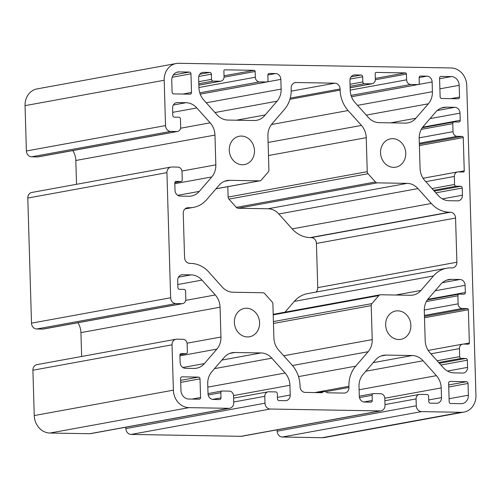 <?xml version="1.0" encoding="UTF-8"?>
<svg xmlns="http://www.w3.org/2000/svg" width="501" height="501" viewBox="0 0 501 501"><rect width="100%" height="100%" fill="white"/><g stroke="black" fill="none" stroke-linecap="round" stroke-linejoin="round"><path stroke-width="0.75" d="M392.728 138.664A14.404 12.55 -100.3 0 1 405.678 151.991A14.404 12.55 -100.3 0 1 395.74 167.184A14.404 12.55 -100.3 0 1 393.579 167.359A14.404 12.55 -100.3 0 1 380.628 154.032A14.404 12.55 -100.3 0 1 390.567 138.84A14.404 12.55 -100.3 0 1 392.728 138.664M246.555 308.24A14.404 12.55 -100.3 0 1 259.505 321.567A14.404 12.55 -100.3 0 1 249.567 336.76A14.404 12.55 -100.3 0 1 247.406 336.935A14.404 12.55 -100.3 0 1 234.455 323.615A14.404 12.55 -100.3 0 1 244.394 308.416A14.404 12.55 -100.3 0 1 246.555 308.24M397.838 310.833A14.404 12.55 -100.3 0 1 410.789 324.16A14.404 12.55 -100.3 0 1 400.85 339.352A14.404 12.55 -100.3 0 1 398.69 339.528A14.404 12.55 -100.3 0 1 385.739 326.207A14.404 12.55 -100.3 0 1 395.677 311.015A14.404 12.55 -100.3 0 1 397.838 310.833M241.444 136.072A14.404 12.55 -100.3 0 1 254.395 149.392A14.404 12.55 -100.3 0 1 244.457 164.591A14.404 12.55 -100.3 0 1 242.296 164.766A14.404 12.55 -100.3 0 1 229.345 151.44A14.404 12.55 -100.3 0 1 239.284 136.247A14.404 12.55 -100.3 0 1 241.444 136.072M327.335 392.803A4.609 4.014 79.7 0 0 324.629 391.607A4.609 4.014 79.7 0 0 323.94 391.663A4.609 4.014 79.7 0 0 321.999 392.709L305.253 392.421A5.761 5.023 -100.3 0 1 300.036 386.597L300.005 385.451A28.814 25.1 79.7 0 0 292.014 365.029L278.688 350.136A17.285 15.061 -100.3 0 1 273.897 337.887L272.888 303.932A2.881 2.511 79.7 0 0 272.087 301.89L264.685 293.617A2.881 2.511 79.7 0 0 262.875 292.747L233.04 292.233A17.285 15.061 -100.3 0 1 222.194 287.01L208.867 272.112A28.814 25.1 79.7 0 0 190.787 263.407L189.779 263.388A5.761 5.023 -100.3 0 1 184.568 257.564L183.253 213.37A5.761 5.023 -100.3 0 1 187.261 207.79A5.761 5.023 -100.3 0 1 188.125 207.721L189.102 207.733A28.814 25.1 79.7 0 0 193.424 207.383A28.814 25.1 79.7 0 0 206.681 199.636L219.137 185.182A17.285 15.061 -100.3 0 1 227.091 180.535A17.285 15.061 -100.3 0 1 229.69 180.322L259.556 180.836A2.881 2.511 79.7 0 0 259.988 180.798A2.881 2.511 79.7 0 0 261.315 180.028L268.235 172A2.881 2.511 79.7 0 0 268.912 169.983L267.903 135.99A17.285 15.061 -100.3 0 1 271.974 123.891L284.43 109.437A28.814 25.1 79.7 0 0 291.213 89.272L291.181 88.163A5.761 5.023 -100.3 0 1 295.189 82.584A5.761 5.023 -100.3 0 1 296.053 82.515L334.881 83.179A5.761 5.023 -100.3 0 1 340.098 89.003L340.129 90.111A28.814 25.1 79.7 0 0 348.114 110.533L361.446 125.425A17.285 15.061 -100.3 0 1 366.237 137.675L367.246 171.668A2.881 2.511 79.7 0 0 368.047 173.709L375.449 181.982A2.881 2.511 79.7 0 0 377.259 182.852L407.125 183.366A17.285 15.061 -100.3 0 1 417.972 188.589L431.298 203.487A28.814 25.1 79.7 0 0 449.378 212.199L450.355 212.211A5.761 5.023 -100.3 0 1 455.566 218.041L456.881 262.23A5.761 5.023 -100.3 0 1 452.873 267.81A5.761 5.023 -100.3 0 1 452.008 267.885L451.032 267.866A28.814 25.1 79.7 0 0 446.71 268.217A28.814 25.1 79.7 0 0 433.453 275.963L420.997 290.417A17.285 15.061 -100.3 0 1 413.037 295.064A17.285 15.061 -100.3 0 1 410.444 295.277L380.578 294.763A2.881 2.511 79.7 0 0 380.146 294.801A2.881 2.511 79.7 0 0 378.819 295.577L371.899 303.606A2.881 2.511 79.7 0 0 371.222 305.623L372.23 339.609A17.285 15.061 -100.3 0 1 368.16 351.708L355.704 366.162A28.814 25.1 79.7 0 0 348.921 386.327L348.953 387.436A5.761 5.023 -100.3 0 1 344.945 393.016A5.761 5.023 -100.3 0 1 344.081 393.085L327.335 392.803M381.01 410.845A5.761 5.023 -100.3 0 1 380.146 410.914L270.208 409.029A5.761 5.023 -100.3 0 1 264.998 403.205L264.791 396.316A4.609 4.014 -100.3 0 1 267.997 391.851A4.609 4.014 -100.3 0 1 268.693 391.795L275.75 391.914A1.728 1.503 -100.3 0 1 277.316 393.661L277.466 398.827A1.728 1.503 79.7 0 0 279.032 400.575L285.332 400.687A5.761 5.023 79.7 0 0 286.203 400.612A5.761 5.023 79.7 0 0 290.211 395.032L289.916 385.275A17.285 15.061 79.7 0 0 285.125 373.026L271.83 358.171A17.285 15.061 79.7 0 0 260.983 352.942L234.8 352.497A17.285 15.061 79.7 0 0 232.201 352.704A17.285 15.061 79.7 0 0 224.248 357.357L211.791 371.805A17.285 15.061 79.7 0 0 207.721 383.904L208.009 393.623A5.761 5.023 79.7 0 0 213.226 399.447L219.526 399.554A1.728 1.503 79.7 0 0 220.991 397.863L220.835 392.696A1.728 1.503 -100.3 0 1 222.294 390.999L229.358 391.118A4.609 4.014 -100.3 0 1 233.529 395.784L233.729 402.666A5.761 5.023 -100.3 0 1 229.721 408.252A5.761 5.023 -100.3 0 1 228.857 408.321L189.021 407.639A17.285 15.061 -100.3 0 1 173.384 390.16L172.037 344.82A5.761 5.023 -100.3 0 1 176.045 339.24A5.761 5.023 -100.3 0 1 176.909 339.171L182.959 339.271A4.609 4.014 -100.3 0 1 187.13 343.937L187.368 351.971A1.728 1.503 -100.3 0 1 185.909 353.662L181.368 353.587A1.728 1.503 79.7 0 0 179.909 355.284L180.122 362.455A5.761 5.023 79.7 0 0 185.332 368.279L193.868 368.429A17.285 15.061 79.7 0 0 196.467 368.216A17.285 15.061 79.7 0 0 204.421 363.569L216.877 349.116A17.285 15.061 79.7 0 0 220.947 337.016L220.064 307.213A17.285 15.061 79.7 0 0 215.267 294.964L201.978 280.109A17.285 15.061 79.7 0 0 191.131 274.88L182.558 274.736A5.761 5.023 79.7 0 0 181.694 274.805A5.761 5.023 79.7 0 0 177.686 280.385L177.899 287.561A1.728 1.503 79.7 0 0 179.458 289.309L183.999 289.384A1.728 1.503 -100.3 0 1 185.564 291.137L185.802 299.172A4.609 4.014 -100.3 0 1 182.596 303.637A4.609 4.014 -100.3 0 1 181.901 303.694L175.851 303.587A5.761 5.023 -100.3 0 1 170.641 297.763L166.927 172.651A5.761 5.023 -100.3 0 1 170.935 167.071A5.761 5.023 -100.3 0 1 171.799 166.996L177.849 167.102A4.609 4.014 -100.3 0 1 182.02 171.762L182.258 179.796A1.728 1.503 -100.3 0 1 180.798 181.494L176.258 181.412A1.728 1.503 79.7 0 0 174.799 183.109L175.012 190.286A5.761 5.023 79.7 0 0 180.222 196.11L188.758 196.254A17.285 15.061 79.7 0 0 191.357 196.048A17.285 15.061 79.7 0 0 199.31 191.395L211.766 176.947A17.285 15.061 79.7 0 0 215.837 164.848L214.954 135.082A17.285 15.061 79.7 0 0 210.163 122.833L196.83 107.934A17.285 15.061 79.7 0 0 185.984 102.711L177.448 102.561A5.761 5.023 79.7 0 0 176.584 102.636A5.761 5.023 79.7 0 0 172.576 108.216L172.789 115.393A1.728 1.503 79.7 0 0 174.348 117.14L178.888 117.215A1.728 1.503 -100.3 0 1 180.454 118.962L180.692 126.997A4.609 4.014 -100.3 0 1 177.486 131.462A4.609 4.014 -100.3 0 1 176.79 131.519L170.741 131.419A5.761 5.023 -100.3 0 1 165.53 125.588L164.184 80.254A17.285 15.061 -100.3 0 1 176.208 63.508A17.285 15.061 -100.3 0 1 178.801 63.295L451.113 67.961A17.285 15.061 -100.3 0 1 466.75 85.439L475.95 395.352A17.285 15.061 -100.3 0 1 463.926 412.098A17.285 15.061 -100.3 0 1 461.333 412.304L421.491 411.622A5.761 5.023 -100.3 0 1 416.281 405.797L416.074 398.909A4.609 4.014 -100.3 0 1 419.281 394.444A4.609 4.014 -100.3 0 1 419.976 394.387L427.034 394.512A1.728 1.503 -100.3 0 1 428.599 396.26L428.75 401.42A1.728 1.503 79.7 0 0 430.315 403.167L436.622 403.28A5.761 5.023 79.7 0 0 437.486 403.205A5.761 5.023 79.7 0 0 441.494 397.625L441.206 387.912A17.285 15.061 79.7 0 0 436.409 375.656L423.082 360.764A17.285 15.061 79.7 0 0 412.235 355.535L386.083 355.09A17.285 15.061 79.7 0 0 383.49 355.303A17.285 15.061 79.7 0 0 375.531 359.95L363.075 374.404A17.285 15.061 79.7 0 0 359.004 386.496L359.292 396.216A5.761 5.023 79.7 0 0 364.509 402.04L370.809 402.153A1.728 1.503 79.7 0 0 372.274 400.456L372.118 395.289A1.728 1.503 -100.3 0 1 373.583 393.592L380.641 393.717A4.609 4.014 -100.3 0 1 384.812 398.376L385.018 405.259A5.761 5.023 -100.3 0 1 381.01 410.845L241.877 436.246A5.761 5.023 -100.3 0 1 241.012 436.315L131.074 434.43A5.761 5.023 -100.3 0 1 125.864 428.605L125.82 427.215M229.721 408.252L90.587 433.647A5.761 5.023 -100.3 0 1 89.723 433.722L49.887 433.039A17.285 15.061 -100.3 0 1 34.25 415.561L32.903 370.22A5.761 5.023 -100.3 0 1 36.911 364.64L176.045 339.24M81.638 356.474L80.93 332.614A17.285 15.061 79.7 0 0 77.931 322.744M182.596 303.637L43.462 329.032A4.609 4.014 -100.3 0 1 42.773 329.088L36.717 328.988A5.761 5.023 -100.3 0 1 31.507 323.164L27.793 198.052A5.761 5.023 -100.3 0 1 31.801 192.465L170.935 167.071M76.528 184.305L75.82 160.483A17.285 15.061 79.7 0 0 72.802 150.576M177.486 131.462L38.352 156.863A4.609 4.014 -100.3 0 1 37.663 156.919L31.607 156.813A5.761 5.023 -100.3 0 1 26.396 150.989L25.05 105.648A17.285 15.061 -100.3 0 1 37.074 88.902L176.208 63.508M463.926 412.098L324.792 437.492A17.285 15.061 -100.3 0 1 322.199 437.705L282.364 437.022A5.761 5.023 -100.3 0 1 277.147 431.198L277.109 429.814M446.71 268.217L307.576 293.617A28.814 25.1 79.7 0 0 294.319 301.364L285.006 312.167M227.805 186.673L228.112 197.068A2.881 2.511 79.7 0 0 228.913 199.11L236.315 207.383A2.881 2.511 79.7 0 0 238.125 208.253L267.991 208.767A17.285 15.061 -100.3 0 1 278.838 213.99L292.171 228.888A28.814 25.1 79.7 0 0 310.244 237.599L311.221 237.612A5.761 5.023 -100.3 0 1 316.432 243.436L317.747 287.63A5.761 5.023 -100.3 0 1 315.981 292.083M448.62 383.121A1.728 1.503 -100.3 0 1 450.086 381.424L466.475 381.706A1.728 1.503 -100.3 0 1 468.034 383.453L468.385 395.22A8.642 7.528 -100.3 0 1 462.373 403.593A8.642 7.528 -100.3 0 1 461.077 403.7L450.737 403.518A1.728 1.503 -100.3 0 1 449.178 401.771L448.62 383.121M441.688 98.49A1.728 1.503 -100.3 0 1 440.122 96.743L439.571 78.093A1.728 1.503 -100.3 0 1 441.03 76.396L451.37 76.572A8.642 7.528 -100.3 0 1 459.185 85.308L459.536 97.075A1.728 1.503 -100.3 0 1 458.077 98.772L441.688 98.49M464.245 170.866A1.152 1.002 -100.3 0 1 463.275 171.993L458.227 171.912A4.609 4.014 79.7 0 0 457.538 171.968A4.609 4.014 79.7 0 0 454.332 176.433L454.57 184.468A1.728 1.503 79.7 0 0 456.135 186.215L460.676 186.291A1.728 1.503 -100.3 0 1 462.235 188.038L462.448 195.215A5.761 5.023 -100.3 0 1 458.44 200.795A5.761 5.023 -100.3 0 1 457.576 200.863L449.04 200.719A17.285 15.061 -100.3 0 1 438.193 195.49L425.512 181.318A17.285 15.061 -100.3 0 1 420.07 168.386L419.187 138.583A17.285 15.061 -100.3 0 1 423.257 126.484L435.713 112.03A17.285 15.061 -100.3 0 1 443.667 107.383A17.285 15.061 -100.3 0 1 446.266 107.17L454.802 107.32A5.761 5.023 -100.3 0 1 460.012 113.145L460.225 120.321A1.728 1.503 -100.3 0 1 458.766 122.012L454.225 121.937A1.728 1.503 79.7 0 0 452.766 123.634L453.004 131.669A4.609 4.014 79.7 0 0 457.175 136.328L462.216 136.416A1.152 1.002 -100.3 0 1 463.262 137.581L464.245 170.866L458.503 171.912M254.107 70.322A1.152 1.002 -100.3 0 1 255.153 71.486L255.322 77.223A4.609 4.014 79.7 0 0 259.493 81.888L266.551 82.007A1.728 1.503 79.7 0 0 268.016 80.31L267.86 75.144A1.728 1.503 -100.3 0 1 269.325 73.453L275.625 73.559A5.761 5.023 -100.3 0 1 280.842 79.383L281.13 89.103A17.285 15.061 -100.3 0 1 277.059 101.202L265.204 114.954A17.285 15.061 -100.3 0 1 256.681 120.303A17.285 15.061 -100.3 0 1 254.088 120.509L227.899 120.065A17.285 15.061 -100.3 0 1 217.052 114.835L203.719 99.943A17.285 15.061 -100.3 0 1 198.928 87.694L198.64 77.974A5.761 5.023 -100.3 0 1 202.648 72.394A5.761 5.023 -100.3 0 1 203.512 72.319L209.819 72.432A1.728 1.503 -100.3 0 1 211.384 74.179L211.535 79.346A1.728 1.503 79.7 0 0 213.1 81.093L220.158 81.212A4.609 4.014 79.7 0 0 220.847 81.156A4.609 4.014 79.7 0 0 224.053 76.691L223.884 70.948A1.152 1.002 -100.3 0 1 224.861 69.821L254.107 70.322L224.028 75.814M465.78 358.465A1.728 1.503 -100.3 0 1 467.345 360.213L467.558 367.383A5.761 5.023 -100.3 0 1 463.55 372.969A5.761 5.023 -100.3 0 1 462.686 373.038L454.15 372.888A17.285 15.061 -100.3 0 1 443.304 367.665L429.971 352.767A17.285 15.061 -100.3 0 1 425.18 340.517L424.297 310.714A17.285 15.061 -100.3 0 1 428.969 297.957L440.824 284.205A17.285 15.061 -100.3 0 1 448.777 279.558A17.285 15.061 -100.3 0 1 451.37 279.345L459.912 279.489A5.761 5.023 -100.3 0 1 465.122 285.313L465.335 292.49A1.728 1.503 -100.3 0 1 463.876 294.187L459.336 294.106A1.728 1.503 79.7 0 0 457.876 295.803L458.114 303.838A4.609 4.014 79.7 0 0 462.285 308.497L467.327 308.585A1.152 1.002 -100.3 0 1 468.372 309.75L469.356 343.035A1.152 1.002 -100.3 0 1 468.385 344.168L463.337 344.081A4.609 4.014 79.7 0 0 462.648 344.137A4.609 4.014 79.7 0 0 459.442 348.602L459.68 356.637A1.728 1.503 79.7 0 0 461.246 358.384L465.78 358.465L439.383 363.281M419.143 77.743A1.728 1.503 -100.3 0 1 420.608 76.046L426.908 76.152A5.761 5.023 -100.3 0 1 432.125 81.976L432.413 91.696A17.285 15.061 -100.3 0 1 428.342 103.795L415.886 118.249A17.285 15.061 -100.3 0 1 407.927 122.895A17.285 15.061 -100.3 0 1 405.334 123.108L379.151 122.657A17.285 15.061 -100.3 0 1 367.69 116.708L355.009 102.536A17.285 15.061 -100.3 0 1 350.212 90.286L349.923 80.567A5.761 5.023 -100.3 0 1 353.931 74.987A5.761 5.023 -100.3 0 1 354.796 74.918L361.102 75.025A1.728 1.503 -100.3 0 1 362.668 76.772L362.818 81.939A1.728 1.503 79.7 0 0 364.384 83.686L371.441 83.805A4.609 4.014 79.7 0 0 372.137 83.748A4.609 4.014 79.7 0 0 375.343 79.283L375.168 73.547A1.152 1.002 -100.3 0 1 376.145 72.413L405.39 72.914A1.152 1.002 -100.3 0 1 406.436 74.079L406.605 79.822A4.609 4.014 79.7 0 0 410.776 84.481L417.834 84.6A1.728 1.503 79.7 0 0 419.299 82.903L419.143 77.743M191.514 92.478A1.728 1.503 -100.3 0 1 190.048 94.175L173.659 93.894A1.728 1.503 -100.3 0 1 172.1 92.146L171.749 80.379A8.642 7.528 -100.3 0 1 177.761 72.006A8.642 7.528 -100.3 0 1 179.057 71.9L189.397 72.081A1.728 1.503 -100.3 0 1 190.956 73.829L191.514 92.478L182.896 94.05M198.446 377.109A1.728 1.503 -100.3 0 1 200.012 378.856L200.563 397.512A1.728 1.503 -100.3 0 1 199.104 399.203L188.764 399.028A8.642 7.528 -100.3 0 1 180.942 390.292L180.598 378.524A1.728 1.503 -100.3 0 1 182.057 376.827L198.446 377.109L180.648 380.359M236.403 120.209L265.204 114.954M428.706 399.961L441.494 397.625M384.806 398.207L441.206 387.912M359.104 389.772L436.409 375.656M365.818 371.216L423.082 360.764M373.195 362.668L412.235 355.535M380.985 356.017L386.083 355.09M363.876 401.984L372.274 400.456M359.48 397.594L372.118 395.289M241.012 436.315L380.146 410.914M131.074 434.43L270.208 409.029M125.864 428.605L264.998 403.205M233.71 401.99L264.791 396.316M277.422 397.368L290.211 395.032M233.516 395.571L289.916 385.275M207.815 387.135L285.125 373.026M214.528 368.63L271.83 358.171M221.899 360.081L260.983 352.942M229.702 353.424L234.8 352.497M212.593 399.391L220.991 397.863M208.197 395.001L220.835 392.696M89.723 433.722L228.857 408.321M49.887 433.039L189.021 407.639M34.25 415.561L173.384 390.16M32.903 370.22L172.037 344.82M179.965 354.752L185.909 353.662M180.861 353.681L181.368 353.587M182.846 367.509L204.421 363.569M179.922 355.86L216.877 349.116M187.055 343.204L220.947 337.016M80.93 332.614L220.064 307.213M185.696 300.362L215.267 294.964M177.805 284.518L201.978 280.109M178.45 277.197L191.131 274.88M180.861 275.043L182.558 274.736M42.773 329.088L181.901 303.694M36.717 328.988L175.851 303.587M31.507 323.164L170.641 297.763M27.793 198.052L166.927 172.651M174.855 182.577L180.798 181.494M175.751 181.506L176.258 181.412M177.736 195.334L199.31 191.395M174.811 183.692L211.766 176.947M181.944 171.035L215.837 164.848M75.82 160.483L214.954 135.082M180.579 128.231L210.163 122.833M172.695 112.343L196.83 107.934M173.34 105.016L185.984 102.711M175.751 102.874L177.448 102.561M37.663 156.919L176.79 131.519M31.607 156.813L170.741 131.419M26.396 150.989L165.53 125.588M25.05 105.648L164.184 80.254M322.199 437.705L461.333 412.304M282.364 437.022L421.491 411.622M277.147 431.198L416.281 405.797M384.993 404.583L416.074 398.909M440.943 365.029L467.345 360.213M447.487 371.047L467.558 367.383M446.278 280.272L451.37 279.345M442.314 282.702L459.912 279.489M435.15 290.787L465.122 285.313M427.773 299.347L465.335 292.49M426.364 301.558L457.876 295.803M424.284 310.013L458.114 303.838M424.435 315.411L462.285 308.497M424.466 316.413L467.327 308.585M424.504 317.759L468.372 309.75M463.613 344.087L469.356 343.035M430.904 353.812L459.442 348.602M437.123 360.758L459.68 356.637M438.682 362.505L461.246 358.384M224.047 77.167L255.153 71.486M198.922 87.518L255.322 77.223M199.755 92.791L259.493 81.888M200.206 94.119L266.551 82.007M268.812 73.541L269.325 73.453M267.866 74.975L275.625 73.559M267.121 81.888L280.842 79.383M206.255 102.768L281.13 89.103M214.985 112.531L277.059 101.202M201.815 72.632L203.512 72.319M199.736 74.273L209.819 72.432M198.772 76.478L211.384 74.179M198.753 81.676L211.535 79.346M198.809 83.698L213.1 81.093M198.853 85.101L220.158 81.212M224.523 69.883L224.861 69.821M420.095 76.139L420.608 76.046M419.149 77.567L426.908 76.152M418.41 84.481L432.125 81.976M357.539 105.367L432.413 91.696M366.275 115.124L428.342 103.795M390.642 122.851L415.886 118.249M353.099 75.225L354.796 74.918M351.019 76.866L361.102 75.025M350.055 79.077L362.668 76.772M350.036 84.268L362.818 81.939M350.099 86.291L364.384 83.686M350.136 87.694L371.441 83.805M375.806 72.476L376.145 72.413M375.318 78.406L405.39 72.914M375.33 79.759L406.436 74.079M350.212 90.117L406.605 79.822M351.038 95.384L410.776 84.481M351.489 96.712L417.834 84.6M425.794 181.644L454.332 176.433M432.012 188.583L454.57 184.468M433.572 190.33L456.135 186.215M434.273 191.113L460.676 186.291M435.832 192.86L462.235 188.038M442.383 198.878L462.448 195.215M441.168 108.103L446.266 107.17M437.204 110.533L454.802 107.32M430.04 118.618L460.012 113.145M422.7 127.166L460.225 120.321M421.278 129.383L452.766 123.634M419.18 137.844L453.004 131.669M419.324 143.236L457.175 136.328M419.356 144.238L462.216 136.416M419.393 145.584L463.262 137.581M176.509 72.369L179.057 71.9M173.246 75.025L189.397 72.081M172.175 77.254L190.956 73.829M440.523 76.49L441.03 76.396M439.59 78.72L451.37 76.572M439.891 88.834L459.185 85.308M450.919 98.647L459.536 97.075M180.711 382.382L200.012 378.856M191.946 399.084L200.563 397.512M181.55 376.921L182.057 376.827M449.572 381.518L450.086 381.424M448.677 384.956L466.475 381.706M448.733 386.979L468.034 383.453M449.084 398.74L468.385 395.22M186.428 208.028L188.125 207.721M185.802 208.335L189.102 207.733M224.592 181.256L229.69 180.322M216.037 188.777L259.556 180.836M294.356 82.822L296.053 82.515M291.213 91.151L334.881 83.179M290.248 98.102L340.098 89.003M289.922 99.279L340.129 90.111M271.454 124.524L348.114 110.533M268.098 142.466L361.446 125.425M268.48 155.523L366.237 137.675M228.112 197.068L367.246 171.668M228.913 199.11L368.047 173.709M236.315 207.383L375.449 181.982M238.125 208.253L377.259 182.852M267.991 208.767L407.125 183.366M278.838 213.99L417.972 188.589M292.171 228.888L431.298 203.487M310.244 237.599L449.378 212.199M311.221 237.612L450.355 212.211M316.432 243.436L455.566 218.041M317.747 287.63L456.881 262.23M294.319 301.364L433.453 275.963M395.752 295.026L420.997 290.417M273.214 314.853L378.819 295.577M273.408 321.586L371.899 303.606M273.465 323.464L371.222 305.623M283.729 355.766L372.23 339.609M292.452 365.53L368.16 351.708M298.521 376.602L355.704 366.162M314.647 392.584L348.921 386.327M325.475 391.719L348.953 387.436M359.292 396.178L373.32 393.617M233.598 398.132L267.997 391.851M208.009 393.579L222.037 391.018M179.959 354.777L186.165 353.643M174.849 182.602L181.055 181.475M384.881 400.725L419.281 394.444M427.359 299.917L459.079 294.131M428.198 350.424L462.648 344.137M200.218 94.144L266.814 81.989M198.853 85.17L220.847 81.156M350.136 87.763L372.137 83.748M351.502 96.737L418.097 84.581M423.069 178.256L457.538 171.968M422.28 127.742L453.969 121.956M185.019 208.917L193.424 207.383M215.994 188.833L259.988 180.798M273.195 314.327L380.146 294.801M318.536 392.652L323.94 391.663"/></g></svg>
